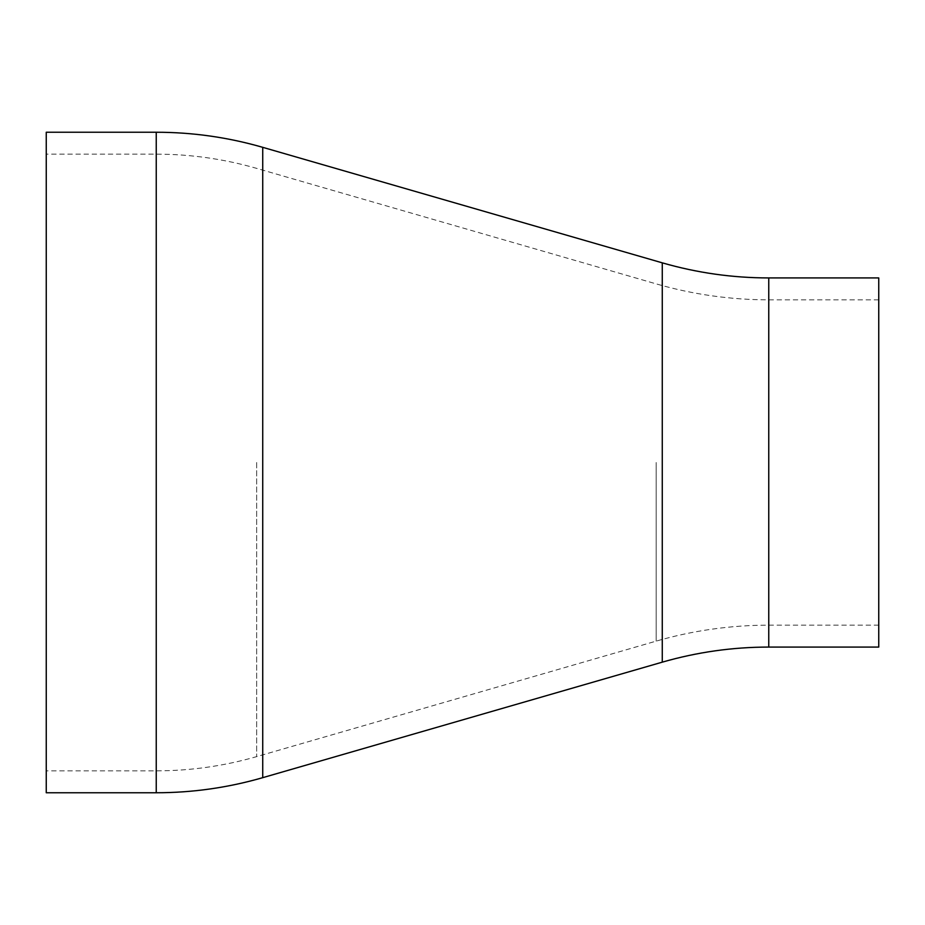 <?xml version="1.0" encoding="UTF-8"?>
<svg xmlns="http://www.w3.org/2000/svg" width="925" height="925" viewBox="0 0 925 925"><rect width="100%" height="100%" fill="white"/><g stroke="black" fill="none" stroke-linecap="round" stroke-linejoin="round"><path stroke-width="0.69" stroke-dasharray="4.62 3.47" d="M878.75 277.928L878.75 647.072M46.25 132.24L46.25 792.76M768.756 277.928L768.756 647.072M662.265 262.839L662.265 662.161M262.735 147.329L262.735 777.671M156.244 132.24L156.244 792.76M256.653 462.5L256.653 756.627L256.653 462.5M656.183 462.5L656.183 641.118L656.183 462.5M156.244 462.5L156.244 154.151L156.244 462.5M768.756 462.5L768.756 299.839L768.756 462.5M878.75 625.161L768.756 625.161C730.484 625.196 692.952 630.515 656.183 641.118L256.653 756.627C223.85 766.085 190.388 770.826 156.244 770.849L46.25 770.849M878.75 299.839L768.756 299.839C730.484 299.804 692.952 294.485 656.183 283.882L256.653 168.373C223.85 158.915 190.388 154.174 156.244 154.151L46.25 154.151"/><path stroke-width="1.39" d="M768.756 277.928L768.756 647.072L878.75 647.072L878.75 277.928L768.756 277.928C732.554 277.905 697.057 272.875 662.265 262.839L262.735 147.329L262.735 777.671C227.943 787.707 192.446 792.737 156.244 792.76L156.244 132.24C192.446 132.263 227.943 137.293 262.735 147.329M156.244 792.76L46.25 792.76L46.25 132.24L156.244 132.24M768.756 647.072C732.554 647.095 697.057 652.125 662.265 662.161L662.265 262.839M662.265 662.161L262.735 777.671"/></g></svg>

